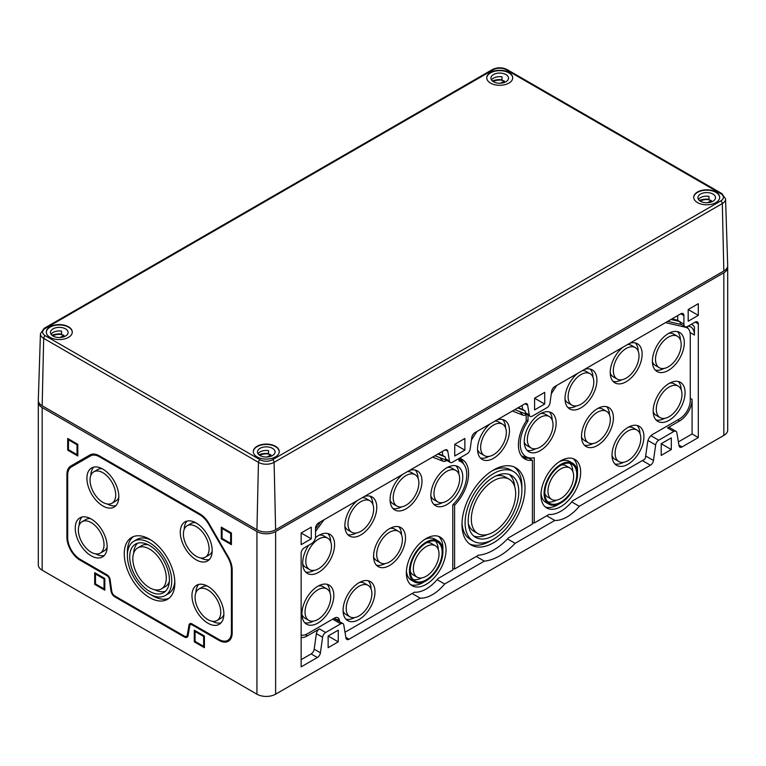 <?xml version="1.0" encoding="UTF-8"?>
<svg xmlns="http://www.w3.org/2000/svg" width="766" height="766" viewBox="0 0 766 766"><rect width="100%" height="100%" fill="white"/><g stroke="black" fill="none" stroke-linecap="round" stroke-linejoin="round"><path stroke-width="1.15" d="M38.396 401.269A13.204 7.622 0 0 0 38.3 402.169A13.204 7.622 0 0 0 42.168 407.56L256.936 531.556A13.204 7.622 0 0 0 275.616 531.556L723.832 272.782A13.204 7.622 0 0 0 727.7 267.391A13.204 7.622 0 0 0 727.604 266.491M107.049 575.754A3.303 1.905 -120 0 1 109.347 579.316L110.984 590.94A5.506 3.179 -120 0 0 114.814 596.858L184.29 636.977A5.506 3.179 -120 0 0 188.12 635.474L189.757 625.736A3.303 1.905 -120 0 1 192.055 624.836L218.961 640.366A18.71 10.801 -120 0 0 232.194 632.735L232.194 570.009A18.71 10.801 -120 0 0 228.316 556.978L209.099 523.685A18.71 10.801 -120 0 0 199.744 513.814L99.36 455.856A18.71 10.801 -120 0 0 90.005 454.927L70.788 466.025A18.71 10.801 -120 0 0 66.91 474.585L66.91 537.311A18.71 10.801 -120 0 0 80.143 560.224L107.049 575.754L107.431 575.103M231.418 532.992L221.297 527.152L221.297 538.833L231.418 544.674L231.418 532.992L230.633 533.442L230.633 543.324L222.073 538.383L222.073 528.502L230.633 533.442M77.806 444.309L67.695 438.468L67.695 450.149L77.806 455.99L77.806 444.309L77.031 444.759L77.031 454.64L68.471 449.699L68.471 439.818L77.031 444.759M204.417 636.01L194.296 630.169L194.296 641.851L204.417 647.691L204.417 636.01L203.632 636.46L203.632 646.341L195.071 641.401L195.071 631.519L203.632 636.46M104.808 578.502L94.697 572.662L94.697 584.343L104.808 590.184L104.808 578.502L104.032 578.952L104.032 588.843L95.472 583.893L95.472 574.012L104.032 578.952M38.3 402.169L38.3 564.801A13.204 7.622 0 0 0 42.168 570.191L256.936 694.188A13.204 7.622 0 0 0 275.616 694.188L723.832 435.414A13.204 7.622 0 0 0 727.7 430.023L727.7 267.391M512.377 411.036A30.439 17.57 120 0 1 513.163 411.313L522.948 415.143A6.98 4.031 120 0 0 526.185 414.607L526.185 421.089A30.812 17.79 120 0 0 524.777 458.958A30.812 17.79 120 0 0 532.408 460.261L528.511 458.02A30.812 17.79 120 0 1 522.958 457.618M526.185 414.607L525.15 413.688M453.166 504.363L454.592 505.187A30.812 17.79 120 0 0 462.214 459.495A30.812 17.79 120 0 0 460.816 458.824L459.61 458.125A30.812 17.79 120 0 1 463.554 463.957M460.816 458.824L460.816 457.426M532.408 460.261L532.408 524.068L508.528 537.847A53.553 30.918 120 0 1 478.463 555.206L454.592 568.994L452.773 568.506M522.948 415.143L519.721 411.581L516.121 410.174M688.194 309.531L688.194 321.213L698.305 315.372L698.305 303.69L688.194 309.531L698.305 315.372M534.582 398.215L534.582 409.896L544.703 404.055L544.703 392.374L534.582 398.215L544.703 404.055M661.192 443.725L661.192 455.406L671.303 449.565L671.303 437.884L661.192 443.725L671.303 449.565M301.134 532.992L301.134 544.674L311.255 538.833L311.255 527.152L301.134 532.992L311.255 538.833M454.745 444.309L454.745 455.99L464.866 450.149L464.866 438.468L454.745 444.309L464.866 450.149M328.135 636.01L328.135 647.691L338.256 641.851L338.256 630.169L328.135 636.01L338.256 641.851M678.379 441.886L692.081 433.977L692.081 399.383A17.608 10.169 120 0 1 679.633 420.946L667.55 427.926L673.774 431.517A4.404 2.537 120 0 1 675.976 431.296L669.752 427.706A4.404 2.537 120 0 0 667.55 427.926M301.134 637.542A17.608 10.169 120 0 0 307.367 635.876L319.441 628.905A4.404 2.537 120 0 0 316.377 633.645L322.601 637.235A4.404 2.537 120 0 1 325.665 632.496L340.726 623.802A4.404 2.537 120 0 1 342.929 623.581L333.966 618.411M301.134 659.689L311.13 653.915A4.404 2.537 120 0 0 314.194 649.175L316.377 633.645M437.893 454.037L445.238 456.938L445.544 458.777A4.404 2.537 120 0 0 446.415 460.203L450.303 462.444A4.404 2.537 120 0 0 452.505 462.224L467.107 453.798A4.404 2.537 120 0 0 470.171 449.058L471.799 437.434A4.404 2.537 120 0 1 474.863 432.694L524.576 403.988A4.404 2.537 120 0 1 526.778 403.768A4.404 2.537 120 0 1 527.65 405.195L529.277 414.933A4.404 2.537 120 0 0 530.139 416.35A4.404 2.537 120 0 0 532.341 416.13L546.943 407.704A4.404 2.537 120 0 0 550.007 402.964L551.635 391.34A4.404 2.537 120 0 1 554.708 386.6L680.802 313.801L683.914 315.592A4.404 2.537 120 0 0 683.004 313.581A4.404 2.537 120 0 0 680.802 313.801M446.511 460.251L436.831 456.469A33.015 19.064 120 0 0 434.734 455.866M675.976 431.296A4.404 2.537 120 0 1 676.847 432.713L679.021 445.735A4.404 2.537 120 0 0 679.892 447.153A4.404 2.537 120 0 0 682.085 446.932L698.305 437.568L698.305 323.903A4.404 2.537 120 0 0 697.395 321.892A4.404 2.537 120 0 0 695.193 322.113L687.801 326.373A5.506 3.179 120 0 1 685.053 326.651L681.165 324.401A5.506 3.179 120 0 1 680.026 321.883L677.69 320.245L677.69 315.592M692.081 433.977L698.305 437.568M445.544 458.777L449.441 461.027L447.804 451.289A4.404 2.537 120 0 0 446.942 449.872A4.404 2.537 120 0 0 444.74 450.082L318.646 522.881A4.404 2.537 120 0 0 315.535 528.272L315.535 536.813A5.506 3.179 120 0 1 311.647 543.554L304.255 547.824A4.404 2.537 120 0 0 301.134 553.215L301.134 666.88L317.354 657.515A4.404 2.537 120 0 0 320.427 652.776L322.601 637.235M438.315 453.798L442.901 455.598L442.221 451.538M442.901 455.598L445.238 456.938M449.441 461.027A4.404 2.537 120 0 0 450.303 462.444M518.151 407.704L522.747 409.504L522.067 405.444M522.747 409.504L525.074 410.844L525.39 412.683A4.404 2.537 120 0 0 526.252 414.1L530.139 416.35M680.026 321.883L683.914 324.133L683.914 315.592M683.914 324.133A5.506 3.179 120 0 0 685.053 326.651M529.296 457.886L529.296 458.461M521.244 455.646A29.711 17.158 120 0 0 524.528 456.919L529 457.829A28.237 16.306 120 0 0 534.228 457.714L534.228 523.015L532.408 522.852M687.839 328.241A17.608 10.169 120 0 0 687.303 326.632M345.006 632.256L414.406 592.195A33.742 19.485 120 0 0 437.97 578.589L452.773 570.038L452.773 504.746A28.237 16.306 120 0 0 463.344 463.717L460.318 460.289A29.711 17.158 120 0 0 458.997 459.035M339.644 621.686L339.357 620.01L334.464 618.698M432.541 457.13A30.439 17.57 120 0 1 433.326 457.407L443.102 461.237L439.885 457.675L436.266 456.258M650.928 435.71L658.722 440.211L673.774 431.517M658.722 440.211A4.404 2.537 120 0 0 655.658 444.95L653.475 460.49A4.404 2.537 120 0 1 650.411 465.23L579.288 506.288L571.714 501.912M546.732 515.796L554.775 520.44A36.318 20.969 120 0 0 579.288 506.288M507.513 538.929L515.125 543.333L554.775 520.44M476.27 556.47L484.313 561.124A56.129 32.402 120 0 0 515.125 543.333M437.099 579.642L444.663 584.008L484.313 561.124M412.108 593.516L420.161 598.16A36.318 20.969 120 0 0 444.663 584.008M342.929 623.581A4.404 2.537 120 0 1 343.79 624.999L345.973 638.021A4.404 2.537 120 0 0 346.835 639.438A4.404 2.537 120 0 0 349.037 639.217L420.161 598.16M303.116 548.715L302.56 549.5A17.608 10.169 120 0 0 301.833 550.553M315.535 531.518L323.511 520.459A33.015 19.064 120 0 1 323.999 519.798M471.454 439.904L474.997 434.437A33.015 19.064 120 0 1 477.094 431.402M526.347 414.157L516.667 410.375A33.015 19.064 120 0 0 514.57 409.772M551.29 393.81L554.833 388.343A33.015 19.064 120 0 1 556.93 385.308M681.405 324.545L668.153 321.481A33.015 19.064 120 0 0 667.674 321.375M688.241 326.125L689.113 326.326A17.608 10.169 120 0 1 690.769 326.977A17.608 10.169 120 0 1 694.417 335.039L694.417 326.871A20.251 11.691 120 0 0 692.091 324.688L692.081 323.903M669.13 383.431A22.559 13.022 120 0 0 654.394 403.318A22.559 13.022 120 0 0 657.85 421.396A22.559 13.022 120 0 0 669.13 420.275A22.559 13.022 120 0 0 683.866 400.398A22.559 13.022 120 0 0 680.409 382.32A22.559 13.022 120 0 0 669.13 383.431M540.183 413.851A22.559 13.022 120 0 0 525.447 433.728A22.559 13.022 120 0 0 528.904 451.806A22.559 13.022 120 0 0 540.183 450.686A22.559 13.022 120 0 0 554.929 430.808A22.559 13.022 120 0 0 551.463 412.73A22.559 13.022 120 0 0 540.183 413.851M622.672 347.362A22.559 13.022 120 0 0 610.856 367.029A22.559 13.022 120 0 0 614.897 382.847A22.559 13.022 120 0 0 626.176 381.727A22.559 13.022 120 0 0 640.912 361.849A22.559 13.022 120 0 0 637.456 343.771A22.559 13.022 120 0 0 629.671 343.312M665.51 322.63L685.733 327.302A15.033 8.675 120 0 1 688.433 328.911A15.033 8.675 120 0 1 690.262 334.742L690.262 400.436A15.033 8.675 120 0 1 679.633 418.849L652.488 434.514A6.98 4.031 120 0 0 647.634 442.03L645.451 457.561A1.829 1.053 120 0 1 644.187 459.533L572.595 500.868A33.742 19.485 120 0 1 549.021 514.465L534.228 523.015M529 457.829A28.237 16.306 120 0 1 528.004 421.041L528.004 415.115M577.459 373.463A22.559 13.022 120 0 0 565.643 393.13A22.559 13.022 120 0 0 569.684 408.948A22.559 13.022 120 0 0 580.963 407.828A22.559 13.022 120 0 0 595.699 387.95A22.559 13.022 120 0 0 592.242 369.873A22.559 13.022 120 0 0 584.468 369.413M668.354 333.564A22.559 13.022 120 0 0 653.609 353.442A22.559 13.022 120 0 0 657.065 371.52A22.559 13.022 120 0 0 668.354 370.409A22.559 13.022 120 0 0 683.09 350.522A22.559 13.022 120 0 0 679.633 332.444A22.559 13.022 120 0 0 668.354 333.564M597.461 408.642A22.559 13.022 120 0 0 582.725 428.52A22.559 13.022 120 0 0 586.182 446.597A22.559 13.022 120 0 0 597.461 445.477A22.559 13.022 120 0 0 612.197 425.599A22.559 13.022 120 0 0 608.74 407.522A22.559 13.022 120 0 0 597.461 408.642M627.967 427.418A22.559 13.022 120 0 0 613.221 447.296A22.559 13.022 120 0 0 616.687 465.374A22.559 13.022 120 0 0 627.967 464.263A22.559 13.022 120 0 0 642.703 444.376A22.559 13.022 120 0 0 639.246 426.298A22.559 13.022 120 0 0 627.967 427.418M560.808 460.797A28.064 16.201 120 0 0 542.472 485.529A28.064 16.201 120 0 0 546.78 508.011A28.064 16.201 120 0 0 560.808 506.623A28.064 16.201 120 0 0 579.144 481.891A28.064 16.201 120 0 0 574.835 459.409A28.064 16.201 120 0 0 560.808 460.797M528.004 421.041L526.185 420.218M317.871 586.229A22.559 13.022 120 0 0 303.135 606.117A22.559 13.022 120 0 0 306.591 624.194A22.559 13.022 120 0 0 317.871 623.074A22.559 13.022 120 0 0 332.607 603.196A22.559 13.022 120 0 0 329.15 585.119A22.559 13.022 120 0 0 317.871 586.229M446.808 467.758A22.559 13.022 120 0 0 432.072 487.645A22.559 13.022 120 0 0 435.528 505.723A22.559 13.022 120 0 0 446.808 504.603A22.559 13.022 120 0 0 461.544 484.725A22.559 13.022 120 0 0 458.087 466.647A22.559 13.022 120 0 0 446.808 467.758M402.533 474.451A22.559 13.022 120 0 0 390.708 494.127A22.559 13.022 120 0 0 394.758 509.945A22.559 13.022 120 0 0 406.037 508.825A22.559 13.022 120 0 0 420.773 488.947A22.559 13.022 120 0 0 417.317 470.87A22.559 13.022 120 0 0 409.532 470.41M463.344 463.717A28.237 16.306 120 0 0 458.997 460.883L458.997 458.48M443.102 461.237A6.98 4.031 120 0 0 446.281 460.739L446.808 460.423M301.411 635.11L301.134 635.052A15.033 8.675 120 0 0 301.411 635.11A15.033 8.675 120 0 0 307.367 633.779L334.503 618.105A6.98 4.031 120 0 1 337.27 617.492A6.98 4.031 120 0 1 339.357 620.01M357.32 500.552A22.559 13.022 120 0 0 345.504 520.229A22.559 13.022 120 0 0 349.545 536.047A22.559 13.022 120 0 0 360.824 534.927A22.559 13.022 120 0 0 375.56 515.049A22.559 13.022 120 0 0 372.104 496.971A22.559 13.022 120 0 0 364.319 496.512M308.669 545.268A22.559 13.022 120 0 0 307.367 573.418A22.559 13.022 120 0 0 318.646 572.307A22.559 13.022 120 0 0 333.382 552.43A22.559 13.022 120 0 0 329.926 534.352A22.559 13.022 120 0 0 318.646 535.463A22.559 13.022 120 0 0 315.468 537.665M389.54 528.684A22.559 13.022 120 0 0 374.794 548.561A22.559 13.022 120 0 0 378.26 566.639A22.559 13.022 120 0 0 389.54 565.519A22.559 13.022 120 0 0 404.276 545.641A22.559 13.022 120 0 0 400.819 527.563A22.559 13.022 120 0 0 389.54 528.684M359.034 582.687A22.559 13.022 120 0 0 344.298 602.564A22.559 13.022 120 0 0 347.754 620.642A22.559 13.022 120 0 0 359.034 619.522A22.559 13.022 120 0 0 373.77 599.644A22.559 13.022 120 0 0 370.313 581.566A22.559 13.022 120 0 0 359.034 582.687M426.183 538.517A28.064 16.201 120 0 0 407.857 563.249A28.064 16.201 120 0 0 412.156 585.741A28.064 16.201 120 0 0 426.183 584.343A28.064 16.201 120 0 0 444.519 559.62A28.064 16.201 120 0 0 440.22 537.129A28.064 16.201 120 0 0 426.183 538.517M454.592 505.187L454.592 568.994M490.001 423.962A22.559 13.022 120 0 0 478.175 443.629A22.559 13.022 120 0 0 482.216 459.447A22.559 13.022 120 0 0 493.495 458.327A22.559 13.022 120 0 0 508.231 438.449A22.559 13.022 120 0 0 504.775 420.371A22.559 13.022 120 0 0 497 419.912M493.495 470.008A44.572 25.728 120 0 0 464.378 509.285A44.572 25.728 120 0 0 471.214 544.999A44.572 25.728 120 0 0 493.495 542.788A44.572 25.728 120 0 0 522.613 503.511A44.572 25.728 120 0 0 515.786 467.796A44.572 25.728 120 0 0 493.495 470.008M493.495 535.597A35.763 20.653 -60 0 1 475.619 537.368A35.763 20.653 -60 0 1 475.619 496.071A35.763 20.653 -60 0 1 511.382 475.427A35.763 20.653 -60 0 1 516.858 504.085A35.763 20.653 -60 0 1 493.495 535.597M493.495 539.197A40.167 23.191 -60 0 1 473.417 541.189A40.167 23.191 -60 0 1 473.417 494.807A40.167 23.191 -60 0 1 513.584 471.617A40.167 23.191 -60 0 1 519.741 503.798A40.167 23.191 -60 0 1 493.495 539.197M493.495 454.736A18.154 10.485 -60 0 1 484.418 455.636A18.154 10.485 -60 0 1 484.418 434.667A18.154 10.485 -60 0 1 502.573 424.182A18.154 10.485 -60 0 1 505.359 438.736A18.154 10.485 -60 0 1 493.495 454.736M576.539 405.884A22.559 13.022 -60 0 1 567.903 407.531M590.126 369.04A22.559 13.022 -60 0 1 593.018 377.341M484.418 455.636L480.531 453.386A18.154 10.485 -60 0 1 477.553 449.728M494.96 421.099A18.154 10.485 -60 0 1 498.685 421.932L502.573 424.182M493.495 532.006A31.368 18.106 -60 0 1 477.812 533.557A31.368 18.106 -60 0 1 477.812 497.345A31.368 18.106 -60 0 1 509.179 479.238A31.368 18.106 -60 0 1 513.986 504.373A31.368 18.106 -60 0 1 493.495 532.006M477.812 533.557L473.924 531.317A31.368 18.106 -60 0 1 468.313 523.599M495.803 475.983A31.368 18.106 -60 0 1 505.292 476.988L509.179 479.238M487.3 534.563A35.763 20.653 -60 0 1 473.781 536.066M509.333 474.489A35.763 20.653 -60 0 1 514.79 486.946M473.417 541.189L470.305 539.388A40.167 23.191 -60 0 1 462.022 522.728M491.896 470.975A40.167 23.191 -60 0 1 510.472 469.817L513.584 471.617M491.983 540.02A44.572 25.728 -60 0 1 490.384 540.997A44.572 25.728 -60 0 1 469.711 544.004M514.168 466.992A44.572 25.728 -60 0 1 521.857 488.277M560.808 498.542A18.154 10.485 -60 0 1 551.731 499.432A18.154 10.485 -60 0 1 551.731 478.472A18.154 10.485 -60 0 1 569.885 467.988A18.154 10.485 -60 0 1 572.671 482.532A18.154 10.485 -60 0 1 560.808 498.542M551.731 499.432L547.843 497.191A18.154 10.485 -60 0 1 544.865 493.534M561.344 464.991A18.154 10.485 -60 0 1 565.997 465.738L569.885 467.988M556.384 500.188A22.559 13.022 -60 0 1 547.757 501.835M569.971 463.344A22.559 13.022 -60 0 1 572.863 471.645M560.808 502.132A22.559 13.022 -60 0 1 549.528 503.252A22.559 13.022 -60 0 1 549.528 477.199A22.559 13.022 -60 0 1 572.087 464.177A22.559 13.022 -60 0 1 575.544 482.254A22.559 13.022 -60 0 1 560.808 502.132M560.808 503.032A23.66 13.664 -60 0 1 548.983 504.2A23.66 13.664 -60 0 1 548.983 476.883A23.66 13.664 -60 0 1 572.642 463.219A23.66 13.664 -60 0 1 576.262 482.178A23.66 13.664 -60 0 1 560.808 503.032M548.983 504.2L545.861 502.4A23.66 13.664 -60 0 1 541.035 493.256M559.19 461.812A23.66 13.664 -60 0 1 569.531 461.419L572.642 463.219M559.324 503.817A28.064 16.201 -60 0 1 557.696 504.823A28.064 16.201 -60 0 1 545.306 506.968M573.198 458.662A28.064 16.201 -60 0 1 577.468 472.373M426.183 576.262A18.154 10.485 -60 0 1 417.106 577.162A18.154 10.485 -60 0 1 417.106 556.193A18.154 10.485 -60 0 1 435.27 545.708A18.154 10.485 -60 0 1 438.047 560.262A18.154 10.485 -60 0 1 426.183 576.262M417.106 577.162L413.219 574.912A18.154 10.485 -60 0 1 410.241 571.254M426.719 542.711A18.154 10.485 -60 0 1 431.373 543.458L435.27 545.708M421.76 577.909A22.559 13.022 -60 0 1 413.133 579.556M435.356 541.064A22.559 13.022 -60 0 1 438.238 549.366M426.183 579.852A22.559 13.022 -60 0 1 414.904 580.973A22.559 13.022 -60 0 1 414.904 554.919A22.559 13.022 -60 0 1 437.472 541.897A22.559 13.022 -60 0 1 440.929 559.975A22.559 13.022 -60 0 1 426.183 579.852M426.183 580.752A23.66 13.664 -60 0 1 414.358 581.921A23.66 13.664 -60 0 1 414.358 554.603A23.66 13.664 -60 0 1 438.018 540.94A23.66 13.664 -60 0 1 441.647 559.898A23.66 13.664 -60 0 1 426.183 580.752M414.358 581.921L411.246 580.13A23.66 13.664 -60 0 1 406.411 570.976M424.565 539.532A23.66 13.664 -60 0 1 434.906 539.149L438.018 540.94M424.699 581.538A28.064 16.201 -60 0 1 423.071 582.553A28.064 16.201 -60 0 1 410.691 584.688M438.573 536.382A28.064 16.201 -60 0 1 442.853 550.093M627.967 460.663A18.154 10.485 -60 0 1 618.88 461.563A18.154 10.485 -60 0 1 618.88 440.594A18.154 10.485 -60 0 1 637.044 430.109A18.154 10.485 -60 0 1 639.83 444.663A18.154 10.485 -60 0 1 627.967 460.663M618.88 461.563L614.993 459.313A18.154 10.485 -60 0 1 612.024 455.665M628.503 427.122A18.154 10.485 -60 0 1 633.147 427.868L637.044 430.109M623.534 462.31A22.559 13.022 -60 0 1 614.907 463.957M637.13 425.475A22.559 13.022 -60 0 1 640.012 433.767M359.034 615.931A18.154 10.485 -60 0 1 349.957 616.831A18.154 10.485 -60 0 1 349.957 595.862A18.154 10.485 -60 0 1 368.111 585.377A18.154 10.485 -60 0 1 370.897 599.931A18.154 10.485 -60 0 1 359.034 615.931M349.957 616.831L346.06 614.581A18.154 10.485 -60 0 1 343.091 610.923M359.57 582.38A18.154 10.485 -60 0 1 364.223 583.137L368.111 585.377M354.61 617.578A22.559 13.022 -60 0 1 345.973 619.225M368.197 580.733A22.559 13.022 -60 0 1 371.089 589.035M669.13 416.685A18.154 10.485 -60 0 1 660.053 417.585A18.154 10.485 -60 0 1 660.053 396.616A18.154 10.485 -60 0 1 678.207 386.131A18.154 10.485 -60 0 1 680.993 400.675A18.154 10.485 -60 0 1 669.13 416.685M660.053 417.585L656.156 415.335A18.154 10.485 -60 0 1 653.187 411.677M669.666 383.134A18.154 10.485 -60 0 1 674.319 383.881L678.207 386.131M664.706 418.332A22.559 13.022 -60 0 1 656.069 419.979M678.293 381.487A22.559 13.022 -60 0 1 681.185 389.789M317.871 619.483A18.154 10.485 -60 0 1 308.794 620.374A18.154 10.485 -60 0 1 308.794 599.414A18.154 10.485 -60 0 1 326.948 588.93A18.154 10.485 -60 0 1 329.734 603.474A18.154 10.485 -60 0 1 317.871 619.483M308.794 620.374L304.897 618.133A18.154 10.485 -60 0 1 301.928 614.476M318.407 585.933A18.154 10.485 -60 0 1 323.06 586.679L326.948 588.93M313.438 621.121A22.559 13.022 -60 0 1 304.811 622.777M327.034 584.286A22.559 13.022 -60 0 1 329.916 592.587M597.461 441.886A18.154 10.485 -60 0 1 588.384 442.786A18.154 10.485 -60 0 1 588.384 421.817A18.154 10.485 -60 0 1 606.538 411.332A18.154 10.485 -60 0 1 609.324 425.886A18.154 10.485 -60 0 1 597.461 441.886M588.384 442.786L584.487 440.536A18.154 10.485 -60 0 1 581.518 436.879M597.997 408.335A18.154 10.485 -60 0 1 602.65 409.082L606.538 411.332M593.037 443.533A22.559 13.022 -60 0 1 584.401 445.18M606.624 406.689A22.559 13.022 -60 0 1 609.516 414.99M389.54 561.928A18.154 10.485 -60 0 1 380.453 562.828A18.154 10.485 -60 0 1 380.453 541.859A18.154 10.485 -60 0 1 398.617 531.374A18.154 10.485 -60 0 1 401.403 545.928A18.154 10.485 -60 0 1 389.54 561.928M380.453 562.828L376.566 560.578A18.154 10.485 -60 0 1 373.597 556.93M390.076 528.387A18.154 10.485 -60 0 1 394.729 529.134L398.617 531.374M385.106 563.575A22.559 13.022 -60 0 1 376.479 565.222M398.703 526.73A22.559 13.022 -60 0 1 401.585 535.032M540.183 447.095A18.154 10.485 -60 0 1 531.106 447.995A18.154 10.485 -60 0 1 531.106 427.026A18.154 10.485 -60 0 1 549.27 416.541A18.154 10.485 -60 0 1 552.047 431.095A18.154 10.485 -60 0 1 540.183 447.095M531.106 447.995L527.219 445.745A18.154 10.485 -60 0 1 524.241 442.097M540.719 413.554A18.154 10.485 -60 0 1 545.373 414.301L549.27 416.541M535.76 448.742A22.559 13.022 -60 0 1 527.132 450.389M549.356 411.897A22.559 13.022 -60 0 1 552.238 420.199M446.808 501.012A18.154 10.485 -60 0 1 437.731 501.902A18.154 10.485 -60 0 1 437.731 480.943A18.154 10.485 -60 0 1 455.885 470.458A18.154 10.485 -60 0 1 458.671 485.002A18.154 10.485 -60 0 1 446.808 501.012M437.731 501.902L433.843 499.662A18.154 10.485 -60 0 1 430.865 496.004M447.344 467.461A18.154 10.485 -60 0 1 451.997 468.208L455.885 470.458M442.384 502.649A22.559 13.022 -60 0 1 433.757 504.306M455.971 465.814A22.559 13.022 -60 0 1 458.863 474.116M668.354 366.809A18.154 10.485 -60 0 1 659.267 367.709A18.154 10.485 -60 0 1 659.267 346.749A18.154 10.485 -60 0 1 677.431 336.264A18.154 10.485 -60 0 1 680.208 350.809A18.154 10.485 -60 0 1 668.354 366.809M659.267 367.709L655.38 365.468A18.154 10.485 -60 0 1 652.402 361.811M668.881 333.267A18.154 10.485 -60 0 1 673.534 334.014L677.431 336.264M663.921 368.456A22.559 13.022 -60 0 1 655.294 370.112M677.517 331.621A22.559 13.022 -60 0 1 680.399 339.913M318.646 568.707A18.154 10.485 -60 0 1 309.569 569.607A18.154 10.485 -60 0 1 309.569 548.648A18.154 10.485 -60 0 1 327.724 538.163A18.154 10.485 -60 0 1 330.51 552.707A18.154 10.485 -60 0 1 318.646 568.707M309.569 569.607L305.672 567.367A18.154 10.485 -60 0 1 302.704 563.709M319.183 535.166A18.154 10.485 -60 0 1 323.836 535.913L327.724 538.163M314.223 570.354A22.559 13.022 -60 0 1 305.586 572.01M327.81 533.519A22.559 13.022 -60 0 1 330.701 541.811M626.176 378.136A18.154 10.485 -60 0 1 617.099 379.036A18.154 10.485 -60 0 1 617.099 358.067A18.154 10.485 -60 0 1 635.253 347.582A18.154 10.485 -60 0 1 638.04 362.136A18.154 10.485 -60 0 1 626.176 378.136M617.099 379.036L613.202 376.786A18.154 10.485 -60 0 1 610.234 373.128M627.632 344.499A18.154 10.485 -60 0 1 631.366 345.332L635.253 347.582M621.743 379.783A22.559 13.022 -60 0 1 613.116 381.43M635.34 342.938A22.559 13.022 -60 0 1 638.222 351.24M580.963 404.237A18.154 10.485 -60 0 1 571.886 405.137A18.154 10.485 -60 0 1 571.886 384.168A18.154 10.485 -60 0 1 590.04 373.684A18.154 10.485 -60 0 1 592.827 388.238A18.154 10.485 -60 0 1 580.963 404.237M571.886 405.137L567.989 402.887A18.154 10.485 -60 0 1 565.021 399.23M582.419 370.6A18.154 10.485 -60 0 1 586.153 371.433L590.04 373.684M489.072 456.383A22.559 13.022 -60 0 1 480.445 458.03M502.659 419.538A22.559 13.022 -60 0 1 505.55 427.84M406.037 505.234A18.154 10.485 -60 0 1 396.951 506.125A18.154 10.485 -60 0 1 396.951 485.165A18.154 10.485 -60 0 1 415.115 474.681A18.154 10.485 -60 0 1 417.891 489.225A18.154 10.485 -60 0 1 406.037 505.234M396.951 506.125L393.063 503.884A18.154 10.485 -60 0 1 390.085 500.227M407.493 471.588A18.154 10.485 -60 0 1 411.218 472.43L415.115 474.681M401.604 506.881A22.559 13.022 -60 0 1 392.977 508.528M415.201 470.037A22.559 13.022 -60 0 1 418.083 478.338M360.824 531.336A18.154 10.485 -60 0 1 351.747 532.236A18.154 10.485 -60 0 1 351.747 511.267A18.154 10.485 -60 0 1 369.901 500.782A18.154 10.485 -60 0 1 372.688 515.327A18.154 10.485 -60 0 1 360.824 531.336M351.747 532.236L347.85 529.986A18.154 10.485 -60 0 1 344.882 526.328M362.28 497.689A18.154 10.485 -60 0 1 366.014 498.532L369.901 500.782M356.401 532.983A22.559 13.022 -60 0 1 347.764 534.63M369.988 496.138A22.559 13.022 -60 0 1 372.879 504.44M517.873 408.029A35.657 20.586 120 0 0 517.701 407.962L525.074 410.844M472.239 435.883L473.685 433.642M552.075 389.789L553.521 387.548M691.411 324.296L692.091 324.688A20.251 11.691 120 0 0 691.363 324.324M671.935 318.915L677.69 320.245M670.939 319.489L680.026 321.586M315.535 528.875L320.724 521.684M104.032 588.843L95.472 583.893L94.697 584.343M95.472 574.012L95.472 573.112M203.632 646.341L195.071 641.401L194.296 641.851M195.071 631.519L195.071 630.619M77.031 454.64L68.471 449.699L67.695 450.149M68.471 439.818L68.471 438.918M230.633 543.324L222.073 538.383L221.297 538.833M222.073 528.502L222.073 527.602M149.552 597.595A35.763 20.653 -120 0 0 167.438 599.366A35.763 20.653 -120 0 0 167.438 558.069A35.763 20.653 -120 0 0 131.675 537.426A35.763 20.653 -120 0 0 126.189 566.084A35.763 20.653 -120 0 0 149.552 597.595M151.055 594.818A35.763 20.653 -120 0 0 152.664 595.804A35.763 20.653 -120 0 0 168.922 598.351M133.294 536.64A35.763 20.653 -120 0 0 127.424 553.885M165.236 595.555A31.368 18.106 -120 0 0 165.236 559.343A31.368 18.106 -120 0 0 133.868 541.236A31.368 18.106 -120 0 0 129.061 566.371A31.368 18.106 -120 0 0 149.552 594.004A31.368 18.106 -120 0 0 165.236 595.555L168.348 593.765A31.368 18.106 -120 0 0 174.792 581.116M151.161 540.183A31.368 18.106 -120 0 0 136.98 539.436L133.868 541.236M149.552 591.314A28.064 16.201 -120 0 0 163.589 592.702A28.064 16.201 -120 0 0 163.589 560.3A28.064 16.201 -120 0 0 135.525 544.09A28.064 16.201 -120 0 0 131.225 566.581A28.064 16.201 -120 0 0 149.552 591.314M154.722 589.753A28.064 16.201 -120 0 0 165.399 591.342M137.602 543.209A28.064 16.201 -120 0 0 133.638 553.234M161.387 588.891A23.66 13.664 -120 0 0 161.387 561.564A23.66 13.664 -120 0 0 137.727 547.91A23.66 13.664 -120 0 0 134.098 566.869A23.66 13.664 -120 0 0 149.552 587.713A23.66 13.664 -120 0 0 161.387 588.891L165.274 586.641A23.66 13.664 -120 0 0 169.353 581.308M148.269 544.789A23.66 13.664 -120 0 0 141.614 545.66L137.727 547.91M91.192 555.819A22.559 13.022 -120 0 0 102.472 556.939A22.559 13.022 -120 0 0 102.472 530.886A22.559 13.022 -120 0 0 79.913 517.864A22.559 13.022 -120 0 0 76.456 535.941A22.559 13.022 -120 0 0 91.192 555.819M95.616 553.866A22.559 13.022 -120 0 0 104.253 555.522M82.029 517.031A22.559 13.022 -120 0 0 79.137 525.332M100.269 553.119A18.154 10.485 -120 0 0 100.269 532.159A18.154 10.485 -120 0 0 82.115 521.675A18.154 10.485 -120 0 0 79.329 536.219A18.154 10.485 -120 0 0 91.192 552.229A18.154 10.485 -120 0 0 100.269 553.119L104.157 550.878A18.154 10.485 -120 0 0 107.135 547.221M90.656 518.678A18.154 10.485 -120 0 0 86.003 519.425L82.115 521.675M207.912 623.208A22.559 13.022 -120 0 0 219.191 624.328A22.559 13.022 -120 0 0 219.191 598.275A22.559 13.022 -120 0 0 196.632 585.253A22.559 13.022 -120 0 0 193.176 603.33A22.559 13.022 -120 0 0 207.912 623.208M212.345 621.264A22.559 13.022 -120 0 0 220.972 622.911M198.748 584.42A22.559 13.022 -120 0 0 195.866 592.721M216.998 620.517A18.154 10.485 -120 0 0 216.998 599.548A18.154 10.485 -120 0 0 198.834 589.064A18.154 10.485 -120 0 0 196.048 603.608A18.154 10.485 -120 0 0 207.912 619.617A18.154 10.485 -120 0 0 216.998 620.517L220.886 618.267A18.154 10.485 -120 0 0 223.854 614.61M207.375 586.067A18.154 10.485 -120 0 0 202.731 586.813L198.834 589.064M102.864 505.953A22.559 13.022 -120 0 0 114.144 507.063A22.559 13.022 -120 0 0 114.144 481.019A22.559 13.022 -120 0 0 91.585 467.988A22.559 13.022 -120 0 0 88.128 486.065A22.559 13.022 -120 0 0 102.864 505.953M107.288 503.999A22.559 13.022 -120 0 0 115.925 505.646M93.701 467.164A22.559 13.022 -120 0 0 90.809 475.456M111.941 503.252A18.154 10.485 -120 0 0 111.941 482.283A18.154 10.485 -120 0 0 93.787 471.808A18.154 10.485 -120 0 0 91.001 486.353A18.154 10.485 -120 0 0 102.864 502.352A18.154 10.485 -120 0 0 111.941 503.252L115.838 501.012A18.154 10.485 -120 0 0 118.807 497.354M102.328 468.811A18.154 10.485 -120 0 0 97.675 469.558L93.787 471.808M196.24 559.86A22.559 13.022 -120 0 0 207.519 560.98A22.559 13.022 -120 0 0 207.519 534.927A22.559 13.022 -120 0 0 184.96 521.905A22.559 13.022 -120 0 0 181.504 539.982A22.559 13.022 -120 0 0 196.24 559.86M200.673 557.916A22.559 13.022 -120 0 0 209.3 559.563M187.076 521.072A22.559 13.022 -120 0 0 184.194 529.373M205.326 557.169A18.154 10.485 -120 0 0 205.326 536.2A18.154 10.485 -120 0 0 187.163 525.715A18.154 10.485 -120 0 0 184.376 540.269A18.154 10.485 -120 0 0 196.24 556.269A18.154 10.485 -120 0 0 205.326 557.169L209.214 554.919A18.154 10.485 -120 0 0 212.182 551.261M195.703 522.718A18.154 10.485 -120 0 0 191.05 523.465L187.163 525.715M188.991 625.133A4.404 2.537 -120 0 1 189.853 623.716A4.404 2.537 -120 0 1 192.055 623.936L218.961 639.466A17.608 10.169 -120 0 0 227.77 640.347A17.608 10.169 -120 0 0 231.418 632.285L231.418 569.559A17.608 10.169 -120 0 0 227.77 557.294L208.553 524.001A17.608 10.169 -120 0 0 199.744 514.714L99.36 456.756A17.608 10.169 -120 0 0 90.56 455.885L71.334 466.982A17.608 10.169 -120 0 0 67.695 475.035L67.695 537.761A17.608 10.169 -120 0 0 80.143 559.324L107.049 574.854A4.404 2.537 -120 0 1 110.112 579.594L111.75 591.228A4.404 2.537 -120 0 0 114.814 595.967L184.29 636.077A4.404 2.537 -120 0 0 186.492 636.297A4.404 2.537 -120 0 0 187.354 634.88L188.991 625.133L189.767 624.683A4.404 2.537 -120 0 1 190.274 623.553M227.77 640.347L228.546 639.897A17.608 10.169 -120 0 0 232.194 631.835L231.418 632.285M186.492 636.297L187.268 635.847A4.404 2.537 -120 0 0 188.139 634.43L189.757 625.736M199.763 513.823L100.135 456.306A17.608 10.169 -120 0 0 91.336 455.435L90.56 455.885M100.135 456.306L99.36 455.856L100.135 456.306L99.36 456.756M490.537 83.101A12.984 7.497 0 0 0 504.689 84.729A12.984 7.497 0 0 0 512.713 77.797A12.984 7.497 0 0 0 499.719 70.3A12.984 7.497 0 0 0 486.736 77.797A12.984 7.497 0 0 0 490.537 83.101M50.106 337.385A12.984 7.497 0 0 0 64.258 339.012A12.984 7.497 0 0 0 72.272 332.08A12.984 7.497 0 0 0 59.288 324.583A12.984 7.497 0 0 0 46.305 332.08A12.984 7.497 0 0 0 50.106 337.385M697.529 202.607A12.984 7.497 0 0 0 711.681 204.225A12.984 7.497 0 0 0 719.695 197.302A12.984 7.497 0 0 0 706.712 189.805A12.984 7.497 0 0 0 693.728 197.302A12.984 7.497 0 0 0 697.529 202.607M257.098 456.89A12.984 7.497 0 0 0 271.25 458.508A12.984 7.497 0 0 0 279.264 451.586A12.984 7.497 0 0 0 266.281 444.089A12.984 7.497 0 0 0 253.287 451.586A12.984 7.497 0 0 0 257.098 456.89M720.768 193.683L506 69.687A2.202 1.273 -60 0 1 507.102 69.572L721.869 193.568A2.202 1.273 120 0 0 720.768 193.683A8.876 5.123 180 0 1 720.768 200.922L272.552 459.696A2.202 1.273 -120 0 1 274.104 462.348L722.319 203.574A11.069 6.396 180 0 0 725.565 198.93L727.7 265.448A13.204 7.622 180 0 1 723.832 270.982L275.616 529.756A13.204 7.622 180 0 1 256.936 529.756L42.168 405.76L43.681 338.352A2.202 1.273 120 0 1 45.232 335.7A8.876 5.123 0 0 1 45.232 328.461A2.202 1.273 -120 0 0 44.131 328.355L40.435 333.717A11.069 6.396 0 0 0 43.681 338.352L258.448 462.348A2.202 1.273 -60 0 1 260 459.696L45.232 335.7M40.435 333.717L38.3 400.225A13.204 7.622 0 0 0 42.168 405.76M258.037 453.74A8.799 5.084 180 0 1 268.56 450.628L268.56 454.228A8.799 5.084 180 0 1 270.915 454.812L267.123 457.005M259.798 455.387A9.173 5.295 180 0 1 268.56 454.008M258.937 454.745A12.984 7.497 180 0 1 268.56 453.549M270.915 456.268L270.915 454.812M253.297 451.768A12.984 7.497 180 0 1 266.281 444.452A12.984 7.497 180 0 1 279.255 451.768M260.047 455.54A8.799 5.084 180 0 1 257.472 451.95A8.799 5.084 180 0 1 266.281 446.865A8.799 5.084 180 0 1 275.08 451.95A8.799 5.084 180 0 1 269.642 456.641A8.799 5.084 180 0 1 260.047 455.54M698.477 199.457A8.799 5.084 180 0 1 708.99 196.345L708.99 199.945A8.799 5.084 180 0 1 711.355 200.529L707.564 202.722M700.229 201.104A9.173 5.295 180 0 1 708.99 199.715M699.368 200.462A12.984 7.497 180 0 1 708.99 199.265M711.355 201.985L711.355 200.529M693.728 197.484A12.984 7.497 180 0 1 706.712 190.169A12.984 7.497 180 0 1 719.695 197.484M700.488 201.257A8.799 5.084 180 0 1 697.912 197.666A8.799 5.084 180 0 1 706.712 192.582A8.799 5.084 180 0 1 715.521 197.666A8.799 5.084 180 0 1 710.082 202.358A8.799 5.084 180 0 1 700.488 201.257M51.054 334.235A8.799 5.084 180 0 1 61.567 331.123L61.567 334.723A8.799 5.084 180 0 1 63.932 335.307L60.131 337.5M52.806 335.881A9.173 5.295 180 0 1 61.567 334.503M51.944 335.24A12.984 7.497 180 0 1 61.567 334.043M63.932 336.762L63.932 335.307M46.305 332.262A12.984 7.497 180 0 1 59.288 324.947A12.984 7.497 180 0 1 72.272 332.262M53.065 336.035A8.799 5.084 180 0 1 50.479 332.444A8.799 5.084 180 0 1 59.288 327.36A8.799 5.084 180 0 1 68.088 332.444A8.799 5.084 180 0 1 62.659 337.136A8.799 5.084 180 0 1 53.065 336.035M491.485 79.951A8.799 5.084 180 0 1 501.998 76.839L501.998 80.44A8.799 5.084 180 0 1 504.363 81.024L500.571 83.216M493.247 81.598A9.173 5.295 180 0 1 501.998 80.219M492.375 80.957A12.984 7.497 180 0 1 501.998 79.76M504.363 82.479L504.363 81.024M486.745 77.979A12.984 7.497 180 0 1 499.719 70.663A12.984 7.497 180 0 1 512.703 77.979M493.495 81.751A8.799 5.084 180 0 1 490.92 78.161A8.799 5.084 180 0 1 499.719 73.076A8.799 5.084 180 0 1 508.528 78.161A8.799 5.084 180 0 1 503.09 82.852A8.799 5.084 180 0 1 493.495 81.751M256.936 694.188L256.936 531.556M42.168 570.191L42.168 407.56M513.163 411.313L512.732 410.835M678.915 445.103L682.085 446.932M319.441 628.905L325.665 632.496M314.194 649.175L320.427 652.776M311.13 653.915L317.354 657.515M445.285 449.824L447.804 451.289M525.122 403.73L527.65 405.195M525.39 412.683L529.277 414.933M695.193 322.113L698.305 323.903M677.814 419.902L679.633 420.946M690.262 398.33L692.081 399.383M647.979 440.517L655.658 444.95M645.681 455.99L653.475 460.49M642.358 460.586L650.411 465.23M345.868 637.389L349.037 639.217M332.683 619.158L340.726 623.802M305.347 634.717L307.367 635.876M690.07 332.53L694.417 335.039M685.733 327.302L685.206 326.728M446.281 460.739L445.123 459.715M433.326 457.407L432.895 456.929M275.616 694.188L275.616 531.556M723.832 435.414L723.832 272.782M199.744 514.714L200.501 514.273M208.553 524.001L209.099 523.685M227.77 557.294L228.316 556.978M231.418 569.559L232.175 569.128M187.354 634.88L188.139 634.43L188.12 635.474M90.005 454.927L91.336 455.435M70.788 466.025L72.119 466.532M66.91 474.585L67.695 474.585M66.91 537.311L67.695 537.311M80.143 560.224L80.535 559.544M109.347 579.316L110.055 579.24M110.984 590.94L111.702 590.864M114.814 596.858L115.206 596.187M184.29 636.977L184.692 636.278M192.055 624.836L192.448 624.156M218.961 640.366L219.354 639.687M506 69.687A8.876 5.123 0 0 0 493.448 69.687A2.202 1.273 -120 0 0 492.347 69.572L44.131 328.355M45.232 328.461L493.448 69.687M272.552 459.696A8.876 5.123 180 0 1 260 459.696M723.832 270.982L722.319 203.574A2.202 1.273 -120 0 0 720.768 200.922M275.616 529.756L274.104 462.348A11.069 6.396 180 0 1 258.448 462.348L256.936 529.756M688.433 328.911L686.614 326.852M507.102 69.572C502.18 67.188 497.268 67.188 492.347 69.572M725.565 198.93L721.869 193.568"/></g></svg>
